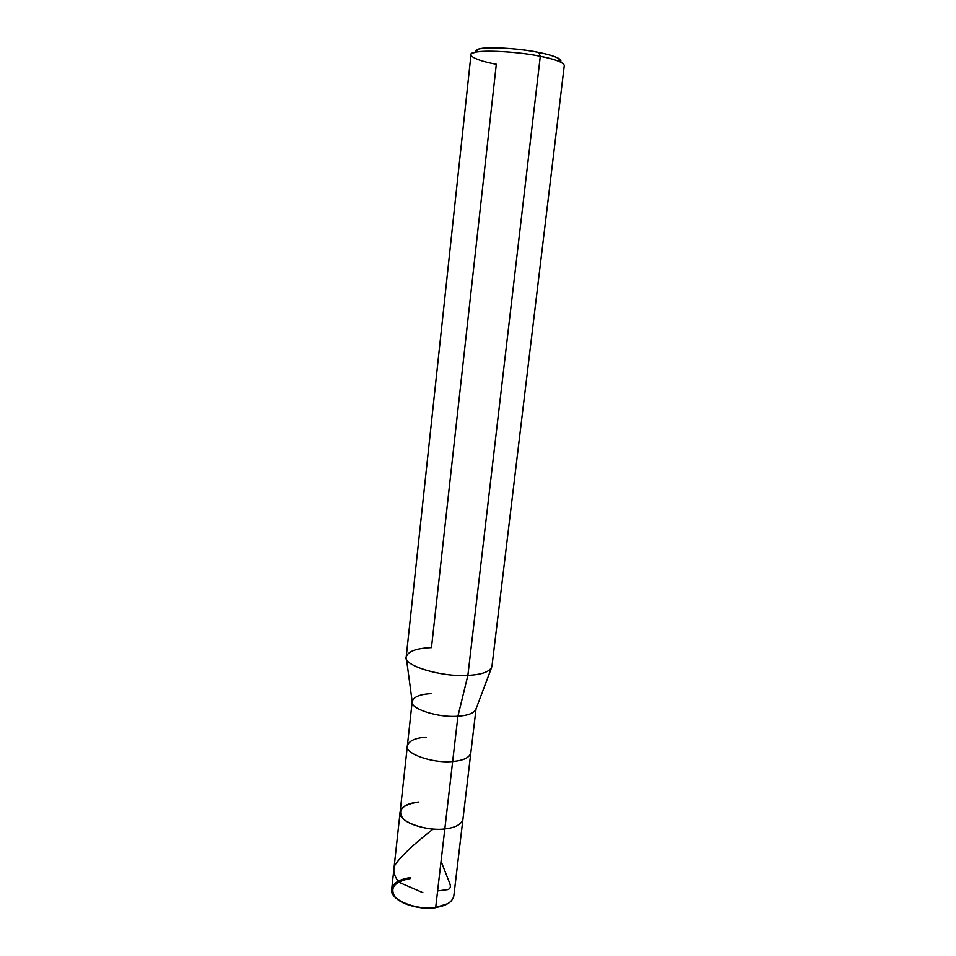 <?xml version="1.0" encoding="UTF-8"?>
<svg xmlns="http://www.w3.org/2000/svg" width="956" height="956" viewBox="0 0 956 956"><rect width="100%" height="100%" fill="white"/><g stroke="black" fill="none" stroke-linecap="round" stroke-linejoin="round"><path stroke-width="1.43" d="M410.674 878.492C394.983 881.408 389.666 887.395 394.697 896.441C399.62 903.982 421.656 910.16 435.339 907.734C422.803 910.04 401.759 904.854 395.832 897.72M410.471 877.548C395.892 879.902 390 885.364 392.808 893.92C395.449 902.189 420.293 910.363 435.709 907.435L447.874 903.647L435.709 907.435C416.099 910.781 388.447 898.987 391.745 889.02L400.158 811.943C396.943 820.762 425.05 831.648 444.827 828.936L435.709 907.435C442.783 906.503 448.113 904.245 451.674 900.624M418.919 802C408.045 803.076 401.795 806.386 400.158 811.943L407.387 745.764C404.257 753.567 432.757 763.653 452.666 761.502L444.827 828.936C430.714 830.955 407.83 825.004 402.643 818.085C397.338 809.78 402.763 804.426 418.919 802C402.763 804.426 397.338 809.78 402.643 818.085C407.83 825.004 430.714 830.955 444.827 828.936C455.415 827.729 461.461 824.454 462.955 819.101C461.461 824.454 455.415 827.729 444.827 828.936C425.05 831.648 396.943 820.762 400.158 811.943M431.025 693.65C420.043 694.283 413.769 696.852 412.227 701.346C409.168 708.468 437.92 718.004 457.924 716.235L452.666 761.502C463.325 760.57 469.372 757.738 470.806 752.981L453.813 896.095C452.236 902.129 446.213 905.918 435.709 907.435L452.666 761.502C432.757 763.653 404.257 753.567 407.387 745.764L412.203 701.644M475.359 51.755L478.478 49.126C484.728 46.402 519.335 48.182 538.826 52.449C547.525 54.169 554.002 56.093 558.244 58.208C560.467 59.451 561.28 60.539 560.682 61.483C561.136 58.543 553.847 55.532 538.826 52.449L540.283 56.285L467.878 675.414L457.924 716.235C438.386 717.992 409.897 708.743 412.203 701.716L406.408 658.349M426.161 737.148C415.227 737.96 408.965 740.828 407.387 745.764M431.479 647.63C416.29 648.24 407.877 651.371 406.228 657.023C402.882 665.472 441.493 677.302 467.878 675.414C441.015 677.314 402.141 665.209 406.252 656.688L470.973 54.827C468.022 49.557 511.866 50.31 540.283 56.285C518.977 51.66 481.107 49.676 474.379 52.592C464.449 54.707 477.02 60.837 496.307 64.231L431.479 647.63M476.04 708.91L470.806 752.981C469.372 757.738 463.325 760.57 452.666 761.502L457.924 716.235L467.878 675.414L540.283 56.285L538.826 52.449C524.043 49.569 508.747 48.027 492.961 47.8C479.888 47.967 474.128 49.461 475.658 52.281M491.42 668.029L476.004 708.993C474.26 713.128 468.237 715.542 457.924 716.235C468.631 715.494 474.678 712.961 476.076 708.623M558.244 58.208L561.447 62.51C556.846 60.228 549.796 58.149 540.283 56.285C555.412 59.332 563.407 62.391 564.279 65.45L491.946 666.452C490.177 671.65 482.159 674.637 467.878 675.414C481.764 674.685 489.771 671.805 491.886 666.786M437.621 890.956L445.95 889.833C450.419 889.654 451.483 886.989 449.153 881.838L441.075 861.296M422.934 892.701L399.118 882.352C394.027 876.09 392.641 870.342 394.959 865.12C400.636 856.54 413.171 844.674 432.542 829.521M474.379 52.592L478.478 49.126"/></g></svg>
